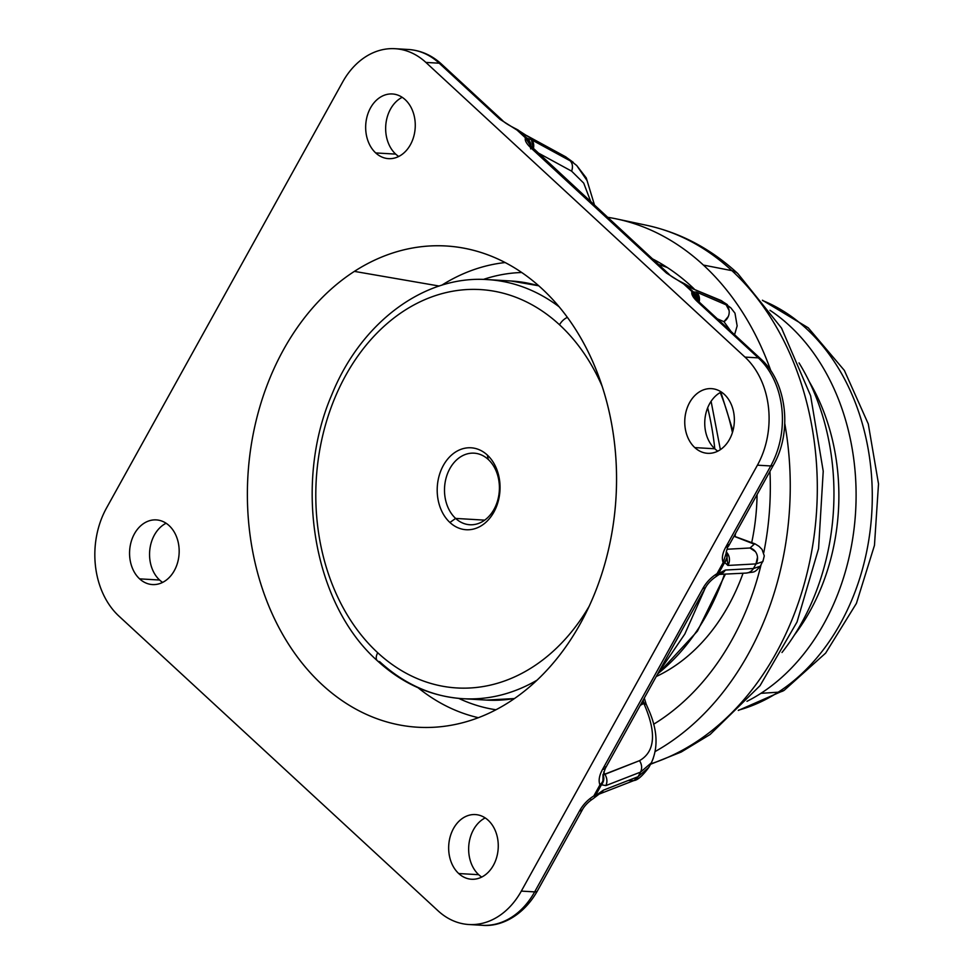 <?xml version="1.0" encoding="UTF-8"?>
<svg xmlns="http://www.w3.org/2000/svg" width="974" height="974" viewBox="0 0 974 974"><rect width="100%" height="100%" fill="white"/><g stroke="black" fill="none" stroke-linecap="round" stroke-linejoin="round"><path stroke-width="1.46" d="M455.625 518.424A35.855 27.43 93.4 0 1 446.226 477.516A35.855 27.43 93.4 0 1 474.058 453.166A35.855 27.43 93.4 0 1 488.291 459.497A35.855 27.43 93.4 0 1 497.677 500.405A35.855 27.43 93.4 0 1 469.845 524.755A35.855 27.43 93.4 0 1 455.625 518.424L484.723 520.14L455.625 518.424L449.927 522.49A41.042 31.387 93.4 0 1 443.353 465.438A41.042 31.387 93.4 0 1 487.317 455.041L488.291 459.497A35.855 27.43 -86.6 0 0 449.878 468.579A35.855 27.43 -86.6 0 0 455.625 518.424A35.855 27.43 -86.6 0 0 494.025 509.341A35.855 27.43 -86.6 0 0 488.291 459.497L487.317 455.041A41.042 31.387 93.4 0 1 493.891 512.093A41.042 31.387 93.4 0 1 449.927 522.49L455.625 518.424M377.729 652.75A199.548 152.638 93.4 0 1 345.77 375.319A199.548 152.638 93.4 0 1 559.514 324.78A199.548 152.638 93.4 0 1 602.151 386.288A199.548 152.638 -86.6 0 0 559.514 324.78A199.548 152.638 -86.6 0 0 345.77 375.319A199.548 152.638 -86.6 0 0 377.729 652.75A10.361 5.661 132.7 0 0 377.364 660.749A10.361 5.661 132.7 0 0 379.665 661.663A209.909 160.564 -86.6 0 0 462.954 698.699A209.909 160.564 -86.6 0 0 537.1 680.132A209.909 160.564 93.4 0 1 462.954 698.699C431.214 696.544 402.676 683.894 377.364 660.749A10.361 5.661 -47.3 0 1 377.729 652.75A199.548 152.638 -86.6 0 0 589.209 606.193A199.548 152.638 93.4 0 1 377.729 652.75M449.927 522.49A41.042 31.387 -86.6 0 0 493.891 512.093A41.042 31.387 -86.6 0 0 487.317 455.041A41.042 31.387 -86.6 0 0 443.353 465.438A41.042 31.387 -86.6 0 0 449.927 522.49M377.364 660.749C313.299 603.953 293.198 484.175 331.696 394.981C360.611 322.857 423.994 275.009 487.609 279.611A209.909 160.564 93.4 0 1 559.064 306.749A209.909 160.564 -86.6 0 0 487.609 279.611L510.948 280.987A209.909 160.564 93.4 0 1 538.829 285.869A209.909 160.564 -86.6 0 0 510.948 280.987L538.732 285.784M567.392 317.39A10.361 5.661 132.7 0 0 559.514 324.78A10.361 5.661 -47.3 0 1 567.392 317.39M514.552 698.492A209.909 160.564 93.4 0 1 486.294 700.075A209.909 160.564 -86.6 0 0 514.552 698.492M757.078 494.609A190.892 146.015 93.4 0 1 751.77 542.311A190.892 146.015 -86.6 0 0 757.078 494.609M743.04 573.248A190.892 146.015 93.4 0 1 656.245 676.516A190.892 146.015 -86.6 0 0 743.04 573.248M667.36 267.546A239.166 182.942 -86.6 0 0 658.521 264.502A239.166 182.942 93.4 0 1 667.36 267.546M691.552 286.466A253.849 194.167 93.4 0 1 694.145 288.925A253.849 194.167 -86.6 0 0 691.552 286.466A253.849 194.167 -86.6 0 0 652.324 258.78A253.849 194.167 93.4 0 1 691.552 286.466M769.947 471.379A253.849 194.167 93.4 0 1 763.738 552.733A253.849 194.167 -86.6 0 0 769.947 471.379M760.986 565.054A253.849 194.167 93.4 0 1 653.591 724.266A253.849 194.167 -86.6 0 0 760.986 565.054M703.411 265.074L731.888 270.65A275.277 210.567 93.4 0 1 812.559 546.353A275.277 210.567 93.4 0 1 650.79 763.835A275.277 210.567 -86.6 0 0 812.559 546.353A275.277 210.567 -86.6 0 0 731.888 270.65L703.411 265.074A279.879 214.085 -86.6 0 0 616.81 218.98A279.879 214.085 -86.6 0 0 607.362 217.263A279.879 214.085 93.4 0 1 703.411 265.074A279.879 214.085 93.4 0 1 770.909 370.924A279.879 214.085 -86.6 0 0 703.411 265.074M655.307 751.441A279.879 214.085 -86.6 0 0 784.776 423.568A279.879 214.085 93.4 0 1 655.307 751.441M650.571 764.249L681.252 752.013L710.083 734.518L760.049 685.672L797.024 622.021L818.574 548.642L823.225 471.209L810.624 395.761L781.538 328.092L737.805 273.548C710.947 248.796 680.582 232.725 646.712 225.311A275.277 210.567 93.4 0 1 731.888 270.65A36.282 19.797 -47.3 0 1 737.805 273.548A36.282 19.797 132.7 0 0 731.888 270.65A275.277 210.567 -86.6 0 0 646.712 225.311L616.81 218.98M799.021 362.9A215.096 164.533 93.4 0 1 781.988 652.507A215.096 164.533 -86.6 0 0 799.021 362.9M354.378 271.381L439.189 286.039L354.378 271.381A241.041 184.378 93.4 0 1 465.158 248.419A241.041 184.378 93.4 0 1 615.093 448.649A241.041 184.378 93.4 0 1 509.548 701.84A241.041 184.378 93.4 0 1 437.009 727.054A241.041 184.378 93.4 0 1 252.254 549.08A241.041 184.378 93.4 0 1 354.378 271.381A241.041 184.378 -86.6 0 0 264.465 594.737A241.041 184.378 -86.6 0 0 509.548 701.84A241.041 184.378 -86.6 0 0 599.46 378.472A241.041 184.378 -86.6 0 0 354.378 271.381M418.077 687.754A229.852 175.819 -86.6 0 0 478.368 717.692A229.852 175.819 93.4 0 1 418.077 687.754M505.141 262.554A229.852 175.819 -86.6 0 0 441.758 285.212A229.852 175.819 93.4 0 1 505.141 262.554M458.717 698.382A219.527 167.918 -86.6 0 0 495.973 709.766A219.527 167.918 93.4 0 1 458.717 698.382M521.699 272.501A219.527 167.918 -86.6 0 0 483.36 279.428A219.527 167.918 93.4 0 1 521.699 272.501M657.949 673.594A210.323 160.88 -86.6 0 0 724.461 574.258A210.323 160.88 93.4 0 1 657.949 673.594M732.436 432.541A210.323 160.88 -86.6 0 0 720.236 392.559A210.323 160.88 93.4 0 1 732.436 432.541M478.697 874.701A32.398 24.776 -86.6 0 0 481.716 877.075A32.398 24.776 93.4 0 1 478.697 874.701L458.705 873.532L478.697 874.701A32.398 24.776 93.4 0 1 468.92 844.3A32.398 24.776 93.4 0 1 485.198 817.916A32.398 24.776 -86.6 0 0 468.92 844.3A32.398 24.776 -86.6 0 0 478.697 874.701M488.218 820.291A32.398 24.776 93.4 0 1 496.703 857.242A32.398 24.776 93.4 0 1 471.562 879.242A32.398 24.776 93.4 0 1 458.705 873.532A32.398 24.776 93.4 0 1 450.219 836.569A32.398 24.776 93.4 0 1 475.361 814.568A32.398 24.776 93.4 0 1 488.218 820.291A32.398 24.776 -86.6 0 0 453.519 828.484A32.398 24.776 -86.6 0 0 458.705 873.532A32.398 24.776 -86.6 0 0 493.404 865.326A32.398 24.776 -86.6 0 0 488.218 820.291M721.296 391.986A32.398 24.776 -86.6 0 0 705.018 418.37A32.398 24.776 -86.6 0 0 714.794 448.771L694.803 447.602A32.398 24.776 93.4 0 1 686.305 410.638A32.398 24.776 93.4 0 1 711.458 388.638A32.398 24.776 93.4 0 1 724.315 394.36A32.398 24.776 93.4 0 1 732.801 431.312A32.398 24.776 93.4 0 1 707.648 453.312A32.398 24.776 93.4 0 1 694.803 447.602L714.794 448.771A32.398 24.776 -86.6 0 0 717.814 451.145A32.398 24.776 93.4 0 1 714.794 448.771A32.398 24.776 93.4 0 1 705.018 418.37A32.398 24.776 93.4 0 1 721.296 391.986M402.201 97.315A32.398 24.776 -86.6 0 0 385.923 123.71A32.398 24.776 -86.6 0 0 395.7 154.111L375.708 152.93A32.398 24.776 93.4 0 1 367.222 115.967A32.398 24.776 93.4 0 1 392.364 93.967A32.398 24.776 93.4 0 1 405.221 99.689A32.398 24.776 93.4 0 1 413.707 136.652A32.398 24.776 93.4 0 1 388.565 158.652A32.398 24.776 93.4 0 1 375.708 152.93L395.7 154.111A32.398 24.776 -86.6 0 0 398.719 156.473A32.398 24.776 93.4 0 1 395.7 154.111A32.398 24.776 93.4 0 1 385.923 123.71A32.398 24.776 93.4 0 1 402.201 97.315M159.614 580.029A32.398 24.776 -86.6 0 0 162.621 582.403A32.398 24.776 93.4 0 1 159.614 580.029L139.611 578.86L159.614 580.029A32.398 24.776 93.4 0 1 149.826 549.628A32.398 24.776 93.4 0 1 166.104 523.245A32.398 24.776 -86.6 0 0 149.826 549.628A32.398 24.776 -86.6 0 0 159.614 580.029M169.123 525.619A32.398 24.776 93.4 0 1 177.609 562.582A32.398 24.776 93.4 0 1 152.468 584.57A32.398 24.776 93.4 0 1 139.611 578.86A32.398 24.776 93.4 0 1 131.125 541.897A32.398 24.776 93.4 0 1 156.266 519.897A32.398 24.776 93.4 0 1 169.123 525.619A32.398 24.776 -86.6 0 0 134.424 533.825A32.398 24.776 -86.6 0 0 139.611 578.86A32.398 24.776 -86.6 0 0 174.309 570.654A32.398 24.776 -86.6 0 0 169.123 525.619M707.672 407.802A254.871 194.958 93.4 0 1 714.794 448.783A254.871 194.958 -86.6 0 0 707.672 407.802M681.837 630.348A254.871 194.958 93.4 0 1 674.787 643.071A254.871 194.958 -86.6 0 0 681.837 630.348M502.255 120.204A10.361 5.661 132.7 0 0 502.255 120.192A10.361 5.661 132.7 0 0 499.942 119.291L439.213 63.2A10.361 5.661 -47.3 0 1 441.526 64.114A10.361 5.661 132.7 0 0 439.213 63.2A77.75 59.463 -86.6 0 0 408.362 49.479A77.75 59.463 93.4 0 1 439.213 63.2L425.882 62.421A77.75 59.463 -86.6 0 0 395.03 48.7A77.75 59.463 -86.6 0 0 342.604 82.108L106.507 508.038A77.75 59.463 -86.6 0 0 118.95 616.128L438.044 910.8L118.95 616.128A77.75 59.463 93.4 0 1 106.507 508.038L342.604 82.108A77.75 59.463 93.4 0 1 425.882 62.421L744.976 357.093A77.75 59.463 93.4 0 1 757.419 465.182L521.321 891.1A77.75 59.463 93.4 0 1 438.044 910.8A77.75 59.463 -86.6 0 0 468.896 924.521A77.75 59.463 -86.6 0 0 521.321 891.1L534.653 891.892A77.75 59.463 93.4 0 1 482.227 925.3A77.75 59.463 -86.6 0 0 534.653 891.892A10.361 3.543 29 0 0 537.344 891.027A10.361 3.543 -151 0 1 534.653 891.892L579.591 810.818A10.361 3.543 29 0 0 582.282 809.954L579.591 810.818C583.049 804.658 587.785 799.703 593.811 795.953L599.947 784.874C598.328 780.685 599.205 775.499 602.589 769.326L702.814 588.527A10.361 3.543 29 0 0 705.493 587.651L702.814 588.527C706.272 582.355 711.008 577.399 717.034 573.662L715.866 576.718L717.034 573.662C711.008 577.399 706.272 582.355 702.814 588.527L602.589 769.326L605.134 768.669M694.803 447.602A32.398 24.776 -86.6 0 0 729.502 439.396A32.398 24.776 -86.6 0 0 724.315 394.36A32.398 24.776 -86.6 0 0 689.616 402.566A32.398 24.776 -86.6 0 0 694.803 447.602M375.708 152.93A32.398 24.776 -86.6 0 0 410.407 144.724A32.398 24.776 -86.6 0 0 405.221 99.689A32.398 24.776 -86.6 0 0 370.522 107.895A32.398 24.776 -86.6 0 0 375.708 152.93M683.383 283.288L682.932 282.898C674.714 278.71 670.002 275.739 668.797 273.986L668.797 273.986A10.361 5.661 132.7 0 0 666.484 273.085L531.025 147.999A10.361 5.661 -47.3 0 1 533.338 148.9L531.025 147.999C526.447 143.726 524.584 140.341 525.424 137.821L530.94 146.331L525.424 137.821C524.584 140.341 526.447 143.726 531.025 147.999L666.484 273.085L668.797 273.986L530.465 145.625L530.672 148.912M699.904 302.719L760.609 358.773C786.992 382.149 792.568 431.981 773.429 465.097A10.361 3.543 -151 0 1 770.751 465.962A10.361 3.543 29 0 0 773.429 465.097L728.491 546.171A10.361 3.543 -151 0 1 725.813 547.035L770.751 465.962A77.75 59.463 -86.6 0 0 758.296 357.872A77.75 59.463 93.4 0 1 770.751 465.962L757.419 465.182A77.75 59.463 -86.6 0 0 744.976 357.093L758.296 357.872A10.361 5.661 -47.3 0 1 760.609 358.773A10.361 5.661 132.7 0 0 758.296 357.872L697.567 301.782A10.361 5.661 -47.3 0 1 699.88 302.695L697.567 301.782C692.977 297.52 691.114 294.124 691.966 291.603L697.481 300.126M646.054 703.885L643.583 702.875A10.361 3.872 -25.2 0 1 646.152 704.08L649.524 711.824C657.535 730.975 658.144 747.983 651.35 762.837L640.588 772.078L638.031 776.692L648.794 767.451L638.031 776.692L640.588 772.078C642.268 768.303 641.903 764.505 639.504 760.67C655.234 751.648 656.671 732.558 643.826 703.411L646.407 704.616A10.361 3.872 154.8 0 0 643.826 703.411L640.271 705.334L643.583 702.875L643.205 700.038L643.826 703.411C656.671 732.558 655.234 751.648 639.504 760.67L603.113 775.048L605.28 768.462A10.361 3.543 -151 0 1 602.589 769.326C599.205 775.499 598.328 780.685 599.947 784.874L601.652 783.084C602.699 784.107 603.125 781.27 602.955 774.574C604.391 778.238 603.393 781.672 599.947 784.874A10.361 3.543 29 0 0 601.457 784.776L605.865 785.592L640.588 772.078L651.35 762.837L653.274 758.344M604.781 774.184L603.71 771.907L604.781 774.184L639.504 760.67A10.361 8.693 68.7 0 1 640.588 772.078L605.865 785.592A10.361 8.693 -111.3 0 0 604.781 774.184C607.179 778.019 607.533 781.818 605.865 785.592L601.457 784.776C603.953 781.538 604.452 778.129 602.955 774.574L604.781 774.184M726.592 553.439L726.592 553.427A10.361 9.302 171.4 0 1 727.042 555.131A10.361 9.302 171.4 0 1 724.68 562.473L727.895 565.444L724.68 562.473A10.361 3.543 -151 0 1 723.171 562.582C721.551 558.382 722.428 553.208 725.813 547.035C722.428 553.208 721.551 558.382 723.171 562.582L726.336 552.648L723.171 562.582L717.034 573.662A10.361 3.543 29 0 0 718.532 573.564L724.68 562.473L718.532 573.564L725.35 570.046L753.426 568.524L755.982 563.909L753.426 568.524L760.329 566.235L753.426 568.524L725.35 570.046L718.532 573.564A10.361 5.941 50.4 0 1 717.254 575.756L715.866 576.718C708.208 581.892 705.383 587.785 705.493 587.651L605.28 768.462L605.219 766.83M603.113 774.927A10.361 9.63 154.8 0 1 601.457 784.776L595.321 795.855L603.308 790.206L638.031 776.692L603.308 790.206L595.321 795.855L601.457 784.776A10.361 3.543 -151 0 1 599.947 784.874L593.811 795.953A10.361 3.543 29 0 0 595.321 795.855A10.361 3.543 -151 0 1 593.811 795.953C587.785 799.703 583.049 804.658 579.591 810.818L534.653 891.892L521.321 891.1L757.419 465.182L770.751 465.962L725.813 547.035L728.345 546.377M644.301 698.066L646.152 704.08A10.361 3.872 -25.2 0 1 646.261 704.36M595.321 795.855A10.361 4.785 46.7 0 1 594.53 797.609L595.321 795.855M589.794 798.729L590.536 799.057M592.642 799.021L592.655 799.021C585.423 803.806 582.415 809.552 582.282 809.954L537.344 891.027C522.709 916.838 499.662 927.029 482.227 925.3L468.896 924.521M594.493 797.645L592.655 799.021M603.308 790.206L599.18 794.078A10.361 8.693 -111.3 0 0 603.308 790.206M638.031 776.692A10.361 8.693 68.7 0 1 633.904 780.564L638.031 776.692M628.254 780.503L633.904 780.564L599.18 794.078L594.53 797.609M753.426 568.524A10.361 9.448 86.9 0 1 746.108 573.077C754.594 571.458 753.693 573.71 760.317 566.235L763.056 560.61M733.982 536.26L754.266 544.174L750.017 547.997L727.067 549.239L750.017 547.997L754.266 544.174L733.982 536.26M727.042 555.131L726.166 552.27L728.442 544.539M734.043 536.163L755.057 543.869L759.063 546.365L762.082 549.47L764.273 555.886L762.873 561.633L755.982 563.909L727.895 565.444L755.982 563.909L757.504 557.25M755.386 551.613L750.017 547.997A10.361 9.448 86.9 0 1 755.982 563.909M727.895 565.444A10.361 9.448 -93.1 0 0 726.361 552.039L727.895 565.444M746.108 573.077L719.238 574.392L717.254 575.756L718.532 573.564A10.361 3.543 -151 0 1 717.034 573.662L723.171 562.582A10.361 3.543 29 0 0 724.68 562.473L727.079 557.323M725.35 570.046L719.019 574.49A10.361 9.448 -93.1 0 0 725.35 570.046M729.076 310.463L726.141 304.85L722.696 301.66L727.371 304.655L722.696 301.66L726.141 304.85L696.41 292.042L693.525 292.005L685.221 284.335L692.964 288.864L722.696 301.66L692.964 288.864L685.221 284.335L693.525 292.005L696.41 292.042L726.141 304.85L730.829 307.845L734.98 313.19L737.148 325.913L734.566 334.715M697.433 301.66L691.966 291.603L683.663 283.945L666.484 273.085L683.663 283.945A10.361 5.661 -47.3 0 1 685.221 284.335A10.361 5.661 132.7 0 0 683.663 283.945L691.966 291.603A10.361 5.661 -47.3 0 1 693.525 292.005A10.361 10.215 -1.2 0 1 697.603 300.296L697.603 300.065M726.141 304.85A10.361 9.131 113.3 0 1 723.95 321.688L717.388 318.851L723.95 321.688L731.06 331.489L723.95 321.688L728.296 316.489M699.125 301.964A10.361 9.131 -66.7 0 0 696.41 292.042L699.125 301.964M697.092 296.936L693.525 292.005A10.361 5.661 132.7 0 0 691.966 291.603C691.114 294.124 692.977 297.52 697.567 301.782L758.296 357.872L744.976 357.093L425.882 62.421L439.213 63.2L499.942 119.291L502.255 120.192L441.526 64.114C431.835 55.226 420.78 50.356 408.362 49.479L395.03 48.7M682.932 282.898L684.759 283.884A10.361 4.371 124.2 0 1 685.221 284.335M730.829 307.845L720.504 300.272L692.964 288.864A10.361 9.131 -66.7 0 0 690.773 287.464A10.361 9.131 -66.7 0 0 690.736 287.452L684.759 283.884M720.504 300.272A10.361 9.131 113.3 0 1 722.696 301.66M586.835 180.251L576.705 165.519L566.734 157.642L573.248 162.329M571.604 171.144L583.73 183.136L590.926 202.081L583.73 183.136L571.604 171.144C573.065 166.883 572.602 163.449 570.192 160.832L531.475 139.732L526.995 138.211L518.692 130.54L528.03 136.543L566.734 157.642L576.705 165.507L566.734 157.642L528.03 136.543L518.692 130.54L526.995 138.211L531.475 139.732L570.192 160.832A10.361 7.926 118.6 0 1 571.604 171.144L537.015 152.297L571.604 171.144M517.121 130.151L499.942 119.291L517.121 130.151L525.424 137.821A10.361 5.661 -47.3 0 1 526.995 138.211A10.361 10.264 52.5 0 1 531.013 146.429L526.995 138.211A10.361 5.661 132.7 0 0 525.424 137.821L517.121 130.151A10.361 5.661 -47.3 0 1 518.692 130.54A10.361 5.661 132.7 0 0 517.121 130.151L516.403 129.104L517.133 130.151M533.289 148.852A10.361 7.926 -61.4 0 0 531.475 139.732L533.289 148.852M502.255 120.192C503.899 122.237 508.611 125.208 516.403 129.104L518.399 130.224A10.361 3.019 125.4 0 1 518.692 130.54L528.03 136.543A10.361 7.926 -61.4 0 0 526.703 135.569L526.617 135.532M573.248 162.317L565.407 156.668A10.361 7.926 118.6 0 1 566.734 157.642L565.322 156.619M809.357 381.808A191.902 146.782 93.4 0 1 794.467 634.938A191.902 146.782 -86.6 0 0 809.357 381.808M760.925 693.33A214.377 163.985 -86.6 0 0 856.024 501.695A214.377 163.985 -86.6 0 0 769.971 310.292A214.377 163.985 93.4 0 1 856.024 501.695A214.377 163.985 93.4 0 1 760.925 693.33L778.202 692.197L760.925 693.33A214.377 163.985 93.4 0 1 746.961 701.341A214.377 163.985 -86.6 0 0 760.925 693.33M762.727 300.601A211.918 162.11 93.4 0 1 872.071 485.369A211.918 162.11 93.4 0 1 778.202 692.197A211.918 162.11 93.4 0 1 738.633 710.119A211.918 162.11 -86.6 0 0 778.202 692.197A211.918 162.11 -86.6 0 0 872.071 485.369A211.918 162.11 -86.6 0 0 762.727 300.601M738.304 710.448L784.216 690.286A36.282 20.393 -122.8 0 1 778.202 692.197A36.282 20.393 57.2 0 0 784.216 690.286L825.648 653.104L856.414 603.393L874.457 545.403L878.511 483.908L868.284 423.946L844.361 370.424L808.262 327.824L762.435 300.223M514.442 698.565L486.294 700.075L462.954 698.699M720.87 392.205L732.935 430.837M735.528 533.472L735.017 536.443M725.374 574.21L697.457 631.103L657.401 674.434M651.35 762.837L648.794 767.451C642.56 775.852 637.593 780.223 633.904 780.564M657.694 673.886L684.819 634.037L705.054 588.454M699.88 302.695L697.007 299.42L697.335 301.575M720.37 449.647L711.093 401.3M594.639 205.502L586.263 177.938L576.705 165.507M565.407 156.668L526.703 135.569"/></g></svg>
